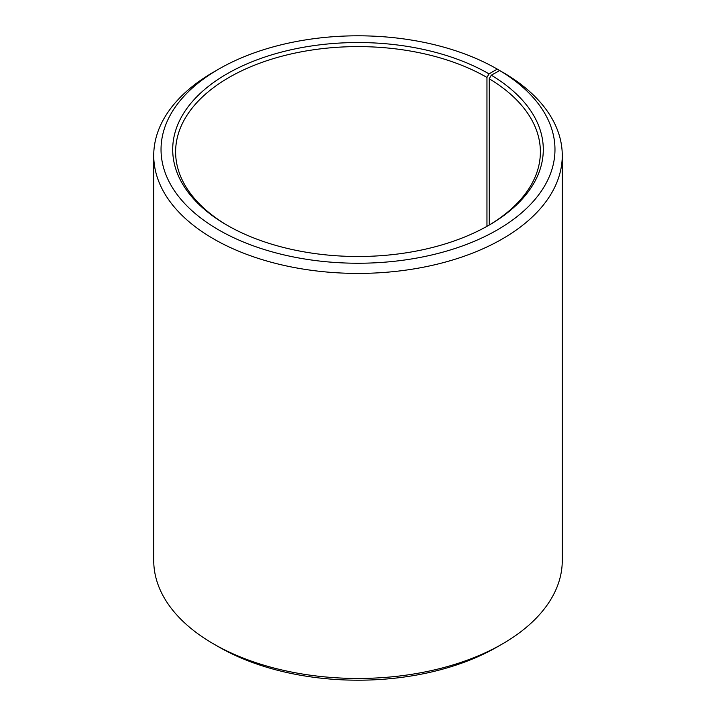 <?xml version="1.0" encoding="UTF-8"?>
<svg xmlns="http://www.w3.org/2000/svg" width="716" height="716" viewBox="0 0 716 716"><rect width="100%" height="100%" fill="white"/><g stroke="black" fill="none" stroke-linecap="round" stroke-linejoin="round"><path stroke-width="1.07" d="M499.687 70.526A196.972 113.719 180 0 1 495.651 230.865A196.972 113.719 180 0 1 217.915 229.46A196.972 113.719 180 0 1 218.72 69.112L213.556 72.083A204.266 117.934 180 0 0 153.734 155.479A204.266 117.934 180 0 0 358 273.414A204.266 117.934 180 0 0 562.266 155.479A204.266 117.934 180 0 0 504.941 73.551L499.687 70.526L491.292 75.207L489.198 78.76L489.198 225.048M489.198 78.76A182.383 105.297 180 0 1 540.383 151.899A182.383 105.297 180 0 1 487.99 225.764M228.01 225.764A182.383 105.297 180 0 1 175.617 151.899A182.383 105.297 180 0 1 288.208 54.622A182.383 105.297 180 0 1 486.961 77.444L486.961 226.337M562.266 155.479L562.266 560.521A204.266 117.934 180 0 1 502.444 643.917L497.28 646.888A196.972 113.719 180 0 1 218.72 646.888L213.556 643.917A204.266 117.934 180 0 1 153.734 560.521L153.734 155.479M502.444 643.917A204.266 117.934 180 0 1 213.556 643.917M502.435 72.11L497.28 69.112L489.028 73.873L486.961 77.444M218.72 69.112A196.972 113.719 180 0 1 497.28 69.112M491.292 75.207A185.301 106.979 180 0 1 489.028 225.164A185.301 106.979 180 0 1 226.972 225.164A185.301 106.979 180 0 1 226.972 73.873A185.301 106.979 180 0 1 489.028 73.873"/></g></svg>
